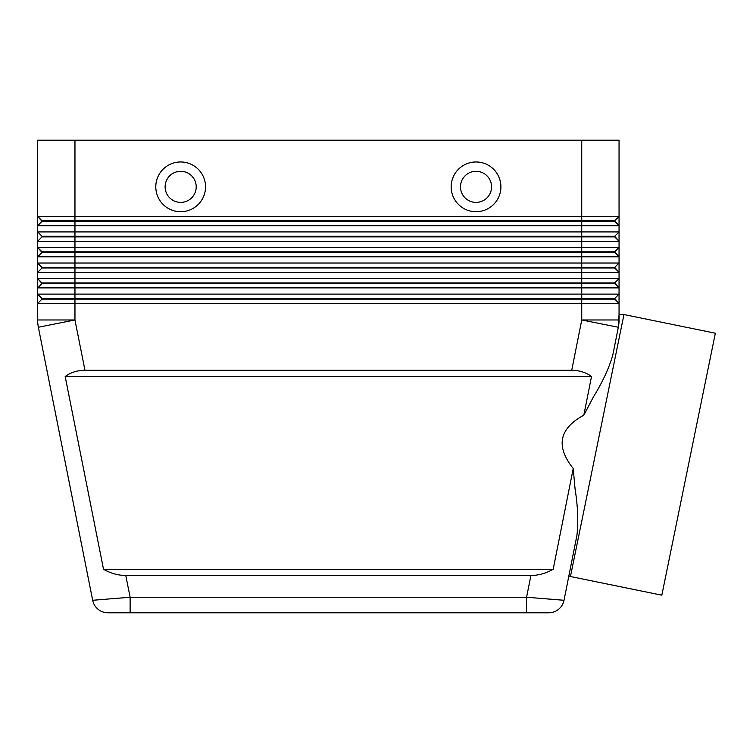 <?xml version="1.0" encoding="UTF-8"?>
<svg xmlns="http://www.w3.org/2000/svg" width="753" height="753" viewBox="0 0 753 753"><rect width="100%" height="100%" fill="white"/><g stroke="black" fill="none" stroke-linecap="round" stroke-linejoin="round"><path stroke-width="1.13" d="M530.912 575.48L526.582 597.242L526.582 612.791L548.777 612.791A15.549 15.549 0 0 0 564.016 600.282L526.582 597.242L130.118 597.242L92.675 600.282A15.549 15.549 0 0 0 98.059 609.262A15.549 15.549 0 0 1 92.675 600.282A15.549 15.549 0 0 0 107.924 612.791L548.777 612.791A15.549 15.549 0 0 0 564.016 600.282L576.911 535.468C578.483 522.102 577.862 506.543 575.057 488.801L573.231 468.479L553.182 569.268C545.972 573.353 538.555 575.424 530.912 575.48L125.789 575.48C118.146 575.424 110.729 573.353 103.519 569.268L65.172 376.5C70.754 372.415 77.352 370.335 84.967 370.278L571.734 370.278C579.349 370.335 585.947 372.415 591.519 376.5L583.82 415.204L593.279 397.179C602.664 381.912 609.177 367.822 612.829 354.898L618.335 327.254L619.051 314.415L623.964 314.547L715.35 333.221L661.831 595.19L570.445 576.525L623.964 314.547M98.059 609.262A15.549 15.549 0 0 0 107.924 612.791A15.549 15.549 0 0 1 98.059 609.262A15.549 15.549 0 0 0 107.924 612.791L130.118 612.791L130.118 597.242L125.789 575.48M619.051 216.384L619.051 140.209L619.051 216.384L74.961 216.384L74.961 140.209L37.65 140.209L37.65 216.384L41.999 221.354L614.693 221.354L619.051 225.712L619.051 216.384L614.693 220.733L41.999 220.733L37.65 216.384L37.65 225.712L619.051 225.712L619.051 231.924L37.65 231.924L41.999 236.282L37.65 231.924L37.65 241.252L619.051 241.252L619.051 231.924L614.693 236.282L41.999 236.282L41.999 236.903L614.693 236.903L619.051 241.252L614.693 236.282M41.999 221.354L37.65 225.712L37.65 231.924M619.051 140.209L581.74 140.209L581.74 247.473L37.65 247.473L37.65 256.801L619.051 256.801L619.051 247.473L581.74 247.473L581.74 251.822L41.999 251.822L37.65 247.473L41.999 252.443L614.693 252.443L619.051 256.801L614.693 251.822L581.74 251.822L581.74 263.023L37.65 263.023L37.65 272.341L619.051 272.341L619.051 263.023L581.74 263.023L581.74 267.371L41.999 267.371L37.65 263.023L41.999 267.993L614.693 267.993L619.051 272.341L614.693 267.371L581.74 267.371L581.74 278.563L37.65 278.563L37.65 287.891L619.051 287.891L619.051 278.563L581.74 278.563L581.74 282.921L41.999 282.921L37.65 278.563L41.999 283.542L614.693 283.542L619.051 287.891L614.693 282.921L581.74 282.921L581.74 294.112L37.65 294.112L37.65 303.44L619.051 303.44L619.051 294.112L581.74 294.112L581.74 298.461L41.999 298.461L37.65 294.112L41.999 299.082L614.693 299.082L619.051 303.44L614.693 298.461L581.74 298.461L581.74 319.969L571.734 370.278M84.967 370.278L74.961 319.969L74.961 216.384L37.65 216.384M41.999 236.903L37.65 241.252L37.65 247.473M41.999 252.443L37.65 256.801L37.65 263.023M614.693 251.822L619.051 247.473L619.051 241.252M41.999 267.993L37.65 272.341L37.65 278.563M614.693 267.371L619.051 263.023L619.051 256.801M41.999 283.542L37.65 287.891L37.65 294.112M614.693 282.921L619.051 278.563L619.051 272.341M41.999 299.082L37.65 303.44L37.65 319.969A37.311 37.311 0 0 0 38.365 327.254L92.675 600.282M614.693 298.461L619.051 294.112L619.051 287.891M180.664 171.298A15.549 15.549 0 0 0 165.123 186.848A15.549 15.549 0 0 0 180.664 202.388A15.549 15.549 0 0 0 196.213 186.848A15.549 15.549 0 0 0 180.664 171.298A15.549 15.549 0 0 0 165.123 186.848A15.549 15.549 0 0 0 180.664 202.388A15.549 15.549 0 0 0 196.213 186.848A15.549 15.549 0 0 0 180.664 171.298M180.664 211.715A24.877 24.877 0 0 1 155.796 186.848A24.877 24.877 0 0 1 180.664 161.97A24.877 24.877 0 0 1 205.541 186.848A24.877 24.877 0 0 1 180.664 211.715M476.028 211.715A24.877 24.877 0 0 1 451.16 186.848A24.877 24.877 0 0 1 476.028 161.97A24.877 24.877 0 0 1 500.905 186.848A24.877 24.877 0 0 1 476.028 211.715M476.028 202.388A15.549 15.549 0 0 1 460.488 186.848A15.549 15.549 0 0 1 476.028 171.298A15.549 15.549 0 0 1 491.577 186.848A15.549 15.549 0 0 1 476.028 202.388M564.016 600.282A15.549 15.549 0 0 1 558.632 609.262A15.549 15.549 0 0 0 564.016 600.282L568.873 575.894L570.445 576.525M573.231 468.479C555.535 446.378 559.065 428.617 583.82 415.204M612.829 354.898L618.335 327.254A37.311 37.311 0 0 0 619.051 319.969L619.051 303.44M74.961 140.209L581.74 140.209M614.693 220.733L619.051 225.712M65.172 376.5L591.519 376.5M103.519 569.268L553.182 569.268M619.051 319.969A37.311 37.311 0 0 1 618.872 323.63A37.311 37.311 0 0 0 619.051 319.969A37.311 37.311 0 0 1 618.335 327.254L581.74 319.969L619.051 319.969M74.961 319.969L38.365 327.254A37.311 37.311 0 0 1 37.65 319.969L74.961 319.969M558.632 609.262A15.549 15.549 0 0 1 548.777 612.791"/></g></svg>
